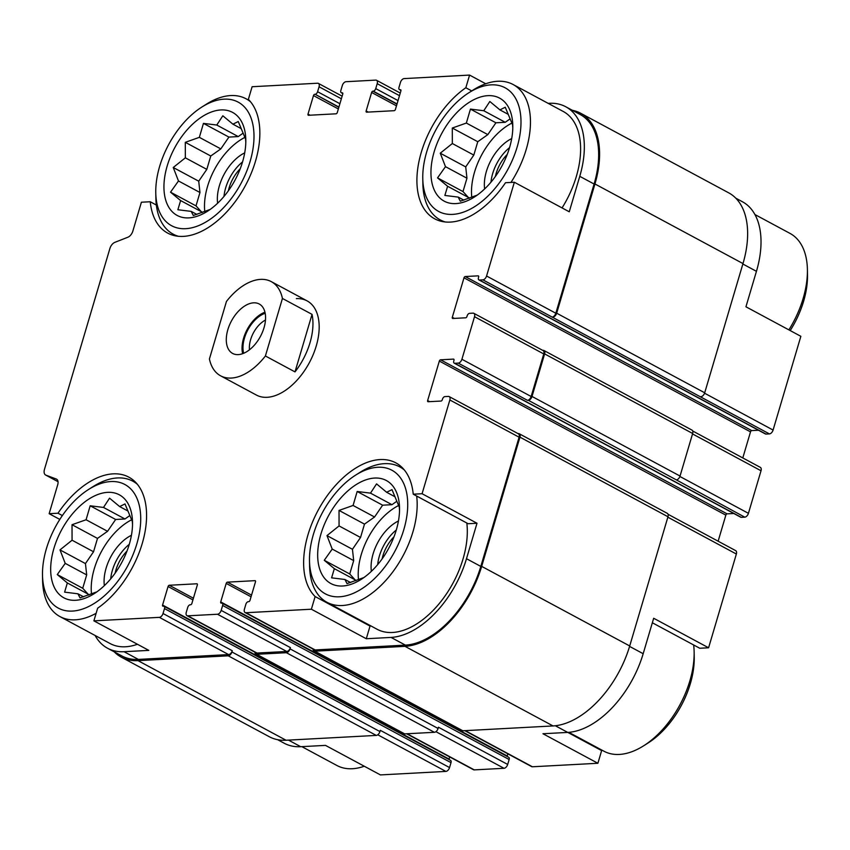 <?xml version="1.0" encoding="UTF-8"?>
<svg xmlns="http://www.w3.org/2000/svg" width="850" height="850" viewBox="0 0 850 850"><rect width="100%" height="100%" fill="white"/><g stroke="black" fill="none" stroke-linecap="round" stroke-linejoin="round"><path stroke-width="1.27" d="M59.808 519.424L49.141 513.687L57.981 513.219A78.551 45.943 118.3 0 1 128.807 477.137A78.551 45.943 118.3 0 1 143.841 537.497A78.551 45.943 118.3 0 1 97.644 608.196L93.893 620.851L159.354 617.355A4.006 2.348 -61.7 0 0 163.03 613.509L164.496 608.579A2.678 1.562 -61.7 0 0 164.039 606.316L450.553 760.367A2.678 1.562 -61.7 0 1 451.01 762.631L449.554 767.571A4.006 2.348 -61.7 0 1 445.868 771.407L380.418 774.913L325.497 745.386L300.741 746.704L288.469 740.106M567.8 732.413L601.641 750.603L597.89 763.268L542.969 733.741L567.736 732.413A82.227 48.099 -61.7 0 0 643.174 653.714L629.584 646.404M652.343 622.763L699.752 648.253L708.592 647.785L653.682 618.258L643.174 653.714M57.981 513.219L62.358 515.567M93.893 620.851L148.814 650.378L124.047 651.706A82.227 48.099 -61.7 0 1 107.589 648.263A82.227 48.099 -61.7 0 1 95.094 635.471M251.547 595.117L227.417 582.144L254.979 580.667A1.339 0.786 -61.7 0 1 255.255 580.72A1.339 0.786 -61.7 0 1 255.478 581.857L249.996 600.355A1.339 0.786 -61.7 0 1 248.774 601.641L248.338 601.662A2.678 1.562 -61.7 0 0 245.884 604.222L244.428 609.153A4.006 2.348 -61.7 0 0 245.108 612.553L314.351 649.782A4.006 2.348 -61.7 0 0 315.159 649.952L405.376 645.118L391.053 637.415L366.286 638.743L370.037 626.078A78.551 45.943 118.3 0 1 368.815 624.793M366.286 638.743L311.376 609.216L315.127 596.551L370.037 626.078M315.127 596.551A78.551 45.943 118.3 0 1 321.428 504.496A78.551 45.943 118.3 0 1 395.803 462.846A78.551 45.943 118.3 0 1 413.238 494.201L422.078 493.723L476.999 523.249L466.491 558.716A82.227 48.099 -61.7 0 1 391.053 637.415M413.238 494.201L468.148 523.727L476.999 523.249M338.842 107.281L315.138 94.286A2.678 1.562 -61.7 0 0 317.592 91.726L319.058 86.785A4.006 2.348 -61.7 0 0 318.368 83.396A4.006 2.348 -61.7 0 0 317.571 83.226L252.11 86.732L248.359 99.397A78.551 45.943 118.3 0 1 242.059 191.452A78.551 45.943 118.3 0 1 167.684 233.102A78.551 45.943 118.3 0 1 150.248 201.748L141.408 202.215L132.844 231.104A6.683 3.91 -61.7 0 1 127.893 237.224L114.856 242.346A6.683 3.91 -61.7 0 0 109.905 248.476L44.466 469.37A6.683 3.91 -61.7 0 0 45.613 475.022A6.683 3.91 -61.7 0 0 45.9 475.161L56.27 479.017A6.683 3.91 -61.7 0 1 56.557 479.156A6.683 3.91 -61.7 0 1 57.694 484.808L49.141 513.687M150.248 201.748L156.347 205.031M735.76 198.156L742.411 201.737A82.227 48.099 -61.7 0 1 756.447 271.32L745.939 306.786L800.859 336.313L773.086 430.058L704.565 393.21M742.794 457.938L750.508 431.874A1.339 0.786 -61.7 0 1 751.74 430.599L465.226 276.537L478.136 275.846A1.339 0.786 -61.7 0 1 478.412 275.91A1.339 0.786 -61.7 0 1 478.635 277.036L478.454 277.652A2.678 1.562 -61.7 0 0 478.911 279.916L765.425 433.967A2.678 1.562 -61.7 0 0 765.967 434.084L769.409 433.904L552.128 317.071A4.006 2.348 -61.7 0 0 555.815 313.236L594.086 184.025L579.764 176.322L569.256 211.788L514.346 182.251L505.495 182.729A78.551 45.943 118.3 0 1 434.679 218.811A78.551 45.943 118.3 0 1 419.645 158.451A78.551 45.943 118.3 0 1 465.832 87.752L469.582 75.087L485.733 83.767M465.832 87.752L471.739 90.929M107.589 648.263L121.911 655.966A82.227 48.099 -61.7 0 0 138.38 659.409L228.597 654.585A4.006 2.348 -61.7 0 0 232.273 650.739L163.03 613.509M245.108 612.553A4.006 2.348 -61.7 0 0 245.916 612.722L311.376 609.216M405.376 645.118A82.227 48.099 -61.7 0 0 480.813 566.419L519.095 437.208A4.006 2.348 -61.7 0 0 518.404 433.808L449.161 396.578A4.006 2.348 -61.7 0 0 448.364 396.419L444.911 396.599A2.678 1.562 -61.7 0 0 442.467 399.16L442.276 399.776A1.339 0.786 -61.7 0 1 441.054 401.051L428.134 401.742A1.339 0.786 -61.7 0 1 427.869 401.689A1.339 0.786 -61.7 0 1 427.635 400.562L439.333 361.08A1.339 0.786 -61.7 0 1 440.555 359.805L453.475 359.114A1.339 0.786 -61.7 0 1 453.741 359.168A1.339 0.786 -61.7 0 1 453.974 360.304L453.794 360.921A2.678 1.562 -61.7 0 0 454.251 363.184A2.678 1.562 -61.7 0 0 454.782 363.29L458.224 363.109A4.006 2.348 -61.7 0 0 461.911 359.274L474.513 316.71A4.006 2.348 -61.7 0 0 473.832 313.321A4.006 2.348 -61.7 0 0 473.025 313.151L469.582 313.331A2.678 1.562 -61.7 0 0 467.128 315.892L466.947 316.508A1.339 0.786 -61.7 0 1 465.715 317.794L452.795 318.484A1.339 0.786 -61.7 0 1 452.529 318.421A1.339 0.786 -61.7 0 1 452.306 317.294L463.994 277.822A1.339 0.786 -61.7 0 1 465.226 276.537M422.078 493.723L449.852 399.978A4.006 2.348 -61.7 0 0 449.161 396.578M478.911 279.916A2.678 1.562 -61.7 0 0 479.442 280.033L482.896 279.841A4.006 2.348 -61.7 0 0 486.572 276.006L514.346 182.251M579.764 176.322A82.227 48.099 -61.7 0 0 565.728 106.739A82.227 48.099 -61.7 0 0 549.259 103.296L548.144 103.349M594.086 184.025A82.227 48.099 -61.7 0 0 580.061 114.442L565.728 106.739M469.582 75.087L404.132 78.593A4.006 2.348 -61.7 0 0 400.446 82.429L398.99 87.369A2.678 1.562 -61.7 0 0 399.447 89.632A2.678 1.562 -61.7 0 0 399.978 89.739L400.414 89.718A1.339 0.786 -61.7 0 1 400.679 89.771A1.339 0.786 -61.7 0 1 400.902 90.907L395.42 109.406A1.339 0.786 -61.7 0 1 394.198 110.691L366.637 112.168A1.339 0.786 -61.7 0 1 366.371 112.104A1.339 0.786 -61.7 0 1 366.138 110.978L371.62 92.469A1.339 0.786 -61.7 0 1 372.853 91.194L373.277 91.173A2.678 1.562 -61.7 0 0 375.732 88.613L377.198 83.672A4.006 2.348 -61.7 0 0 376.507 80.282A4.006 2.348 -61.7 0 0 375.711 80.113L345.993 81.706A4.006 2.348 -61.7 0 0 342.316 85.542L340.85 90.483A2.678 1.562 -61.7 0 0 341.307 92.746A2.678 1.562 -61.7 0 0 341.838 92.852L342.274 92.831A1.339 0.786 -61.7 0 1 342.539 92.884A1.339 0.786 -61.7 0 1 342.773 94.021L337.291 112.519A1.339 0.786 -61.7 0 1 336.058 113.804L308.497 115.281A1.339 0.786 -61.7 0 1 308.231 115.218A1.339 0.786 -61.7 0 1 308.008 114.091L313.48 95.582A1.339 0.786 -61.7 0 1 314.712 94.308M296.353 298.626A53.476 31.28 118.3 0 1 307.062 300.868A53.476 31.28 118.3 0 1 309.294 362.791A53.476 31.28 118.3 0 1 256.413 395.069L220.596 375.817A53.476 31.28 118.3 0 1 209.419 358.976L226.451 301.453A53.476 31.28 118.3 0 1 271.256 281.616A53.476 31.28 118.3 0 1 282.434 298.456L265.402 355.98A53.476 31.28 118.3 0 1 231.306 378.059A53.476 31.28 118.3 0 1 220.596 375.817M164.039 606.316A2.678 1.562 -61.7 0 0 163.508 606.199L163.072 606.231A1.339 0.786 -61.7 0 1 162.807 606.167A1.339 0.786 -61.7 0 1 162.573 605.041L168.056 586.532A1.339 0.786 -61.7 0 1 169.288 585.257L196.849 583.78A1.339 0.786 -61.7 0 1 197.115 583.833A1.339 0.786 -61.7 0 1 197.338 584.97L191.866 603.468A1.339 0.786 -61.7 0 1 190.634 604.754L190.209 604.775A2.678 1.562 -61.7 0 0 187.754 607.336L186.288 612.266A4.006 2.348 -61.7 0 0 186.979 615.666A4.006 2.348 -61.7 0 0 187.776 615.825L217.494 614.242A4.006 2.348 -61.7 0 0 221.17 610.396L222.636 605.466A2.678 1.562 -61.7 0 0 222.179 603.202A2.678 1.562 -61.7 0 0 221.637 603.096L221.212 603.117A1.339 0.786 -61.7 0 1 220.947 603.054A1.339 0.786 -61.7 0 1 220.713 601.928L226.196 583.419A1.339 0.786 -61.7 0 1 227.417 582.144M114.24 651.844A83.555 48.875 -61.7 0 0 121.274 657.146L269.312 736.737A83.555 48.875 -61.7 0 0 286.046 740.244L376.263 735.409A4.006 2.348 -61.7 0 0 379.939 731.574L380.311 730.341L449.554 767.571M254.947 652.205A4.006 2.348 -61.7 0 0 255.85 654.128L403.888 733.72A4.006 2.348 -61.7 0 0 404.685 733.89L434.403 732.296A4.006 2.348 -61.7 0 0 438.079 728.461L438.451 727.228L507.684 764.458L509.15 759.518A2.678 1.562 -61.7 0 0 508.693 757.254L222.179 603.202M313.076 649.092A4.006 2.348 -61.7 0 0 313.99 651.015L462.017 730.607A4.006 2.348 -61.7 0 0 462.825 730.777L553.042 725.942A83.555 48.875 -61.7 0 0 629.712 645.968L667.983 516.758A4.006 2.348 -61.7 0 0 667.303 513.358L519.265 433.766A4.006 2.348 -61.7 0 0 518.468 433.596L518.054 433.617M454.251 363.184L740.764 517.236A2.678 1.562 -61.7 0 0 741.296 517.352L744.749 517.161L676.366 479.889A4.006 2.348 -61.7 0 0 680.043 476.053L692.654 433.489A4.006 2.348 -61.7 0 0 691.964 430.1L543.936 350.498A4.006 2.348 -61.7 0 0 543.129 350.338L542.714 350.359M701.027 396.621A4.006 2.348 -61.7 0 0 704.703 392.785L742.985 263.574A83.555 48.875 -61.7 0 0 728.726 192.854L580.688 113.262A83.555 48.875 -61.7 0 0 572.39 110.319M121.274 657.146A83.555 48.875 -61.7 0 0 138.008 660.641L228.236 655.817A4.006 2.348 -61.7 0 0 231.912 651.971L232.273 650.739M449.735 756.946L449.098 759.093A1.339 0.786 -61.7 0 0 449.023 759.549M186.979 615.666L256.211 652.896A4.006 2.348 -61.7 0 0 257.019 653.055L286.737 651.472A4.006 2.348 -61.7 0 0 290.413 647.626L221.17 610.396M255.85 654.128A4.006 2.348 -61.7 0 0 256.658 654.298L286.365 652.704A4.006 2.348 -61.7 0 0 290.052 648.869L290.413 647.626M507.864 753.833L507.227 755.979A1.339 0.786 -61.7 0 0 507.152 756.436M718.133 541.195L725.847 515.142L439.333 361.08M733.816 513.496L727.079 513.857A1.339 0.786 -61.7 0 0 725.847 515.142M473.832 313.321L543.065 350.551A4.006 2.348 -61.7 0 1 543.756 353.94L531.144 396.504A4.006 2.348 -61.7 0 1 527.467 400.339L528.328 400.297A4.006 2.348 -61.7 0 0 532.004 396.451L544.616 353.897A4.006 2.348 -61.7 0 0 543.936 350.498M751.74 430.599L758.476 430.238M313.99 651.015A4.006 2.348 -61.7 0 0 314.787 651.185L405.014 646.351A83.555 48.875 -61.7 0 0 481.674 566.376L519.956 437.155A4.006 2.348 -61.7 0 0 519.265 433.766M552.989 317.029A4.006 2.348 -61.7 0 0 556.676 313.193L594.947 183.972A83.555 48.875 -61.7 0 0 580.688 113.262M277.61 739.681L284.272 743.261A82.227 48.099 -61.7 0 0 300.741 746.704M406.661 733.784L473.493 769.718A4.006 2.348 -61.7 0 0 474.289 769.888L504.007 768.294A4.006 2.348 -61.7 0 0 507.684 764.458M464.801 730.671L531.633 766.604A4.006 2.348 -61.7 0 0 532.429 766.774L597.89 763.268M708.592 647.785L736.366 554.03A4.006 2.348 -61.7 0 0 735.686 550.641L668.036 514.271M744.749 517.161A4.006 2.348 -61.7 0 0 748.425 513.326L761.026 470.762A4.006 2.348 -61.7 0 0 760.346 467.373L692.697 431.003M769.409 433.904A4.006 2.348 -61.7 0 0 773.086 430.058M601.641 750.603A78.551 45.943 118.3 0 1 600.408 749.328M137.445 644.268A76.872 44.965 118.3 0 1 110.118 643.556L59.978 616.59A76.872 44.965 118.3 0 1 42.596 580.433L42.5 575.121A70.189 41.055 118.3 0 1 88.549 489.473A70.189 41.055 118.3 0 1 110.787 481.557A70.189 41.055 118.3 0 1 139.071 534.82A70.189 41.055 118.3 0 1 85.765 607.846A70.189 41.055 118.3 0 1 42.5 575.121M466.82 523.016A76.872 44.965 118.3 0 1 438.43 604.552A76.872 44.965 118.3 0 1 377.113 629.266L326.974 602.299A76.872 44.965 118.3 0 1 309.602 566.132L309.496 560.83A70.189 41.055 118.3 0 1 355.544 475.182A70.189 41.055 118.3 0 1 377.793 467.266A70.189 41.055 118.3 0 1 406.066 520.529A70.189 41.055 118.3 0 1 352.771 593.555A70.189 41.055 118.3 0 1 309.496 560.83M468.817 92.777A70.189 41.055 118.3 0 1 491.056 84.862A70.189 41.055 118.3 0 1 519.339 138.125A70.189 41.055 118.3 0 1 466.034 211.151A70.189 41.055 118.3 0 1 422.769 178.426A70.189 41.055 118.3 0 1 468.817 92.777L473.301 89.93A76.872 44.965 118.3 0 1 497.664 81.271A76.872 44.965 118.3 0 1 513.06 84.49L563.199 111.446A76.872 44.965 118.3 0 1 562.062 207.91M487.858 95.657A58.491 34.213 118.3 0 1 512.794 125.63A58.491 34.213 118.3 0 1 474.428 196.998A58.491 34.213 118.3 0 1 431.534 163.986A58.491 34.213 118.3 0 1 487.858 95.657M513.06 84.49A76.872 44.965 118.3 0 1 510.978 182.431M445.347 221.999A76.872 44.965 118.3 0 1 440.247 219.906A76.872 44.965 118.3 0 1 422.864 183.738L422.769 178.426M512.794 128.042L512.592 124.801L505.251 107.238L499.917 109.884L489.834 101.49L483.767 110.744L470.443 109.098L466.353 123.059L452.296 128.031L452.338 143.533L440.257 153.202L445.485 166.664L437.538 177.884L447.621 186.278L444.869 195.447L458.192 197.094L460.296 201.195L477.147 195.16M509.936 118.968L505.24 122.294L495.911 122.793L487.826 134.608L477.764 141.716L473.811 155.083L465.715 166.898L466.958 178.213L462.995 191.569L469.158 198.326M471.782 197.317A55.154 32.258 118.3 0 1 511.934 123.08M484.627 188.944A36.763 21.505 118.3 0 1 511.711 138.582M490.981 182.166A33.426 19.55 118.3 0 1 509.554 147.624M495.38 176.481A27.997 16.373 118.3 0 1 507.237 154.424M224.06 99.163A70.189 41.055 118.3 0 1 252.344 152.416A70.189 41.055 118.3 0 1 199.038 225.452A70.189 41.055 118.3 0 1 155.773 192.716A70.189 41.055 118.3 0 1 201.822 107.068A70.189 41.055 118.3 0 1 224.06 99.163M220.862 109.948A58.491 34.213 118.3 0 1 245.799 139.921A58.491 34.213 118.3 0 1 207.421 211.289A58.491 34.213 118.3 0 1 164.528 178.277A58.491 34.213 118.3 0 1 220.862 109.948M201.822 107.068L206.306 104.231A76.872 44.965 118.3 0 1 230.669 95.561A76.872 44.965 118.3 0 1 246.054 98.781A76.872 44.965 118.3 0 1 250.623 101.883M178.351 236.289A76.872 44.965 118.3 0 1 173.251 234.196A76.872 44.965 118.3 0 1 155.869 198.029L155.773 192.716M245.799 142.333L245.597 139.092L238.255 121.529L232.921 124.174L222.827 115.781L216.771 125.035L203.447 123.388L199.346 137.349L185.3 142.322L185.343 157.824L173.251 167.492L178.479 180.965L170.531 192.174L180.625 200.568L177.873 209.738L191.186 211.384L193.301 215.486L210.141 209.451M242.93 133.269L238.244 136.584L228.916 137.084L220.819 148.899L210.768 156.007L206.816 169.373L198.719 181.188L199.962 192.504L195.999 205.87L202.151 212.627M204.786 211.607A55.154 32.258 118.3 0 1 244.938 137.371M217.632 203.235A36.763 21.505 118.3 0 1 244.704 152.873M223.986 196.456A33.426 19.55 118.3 0 1 242.558 161.914M228.384 190.772A27.997 16.373 118.3 0 1 240.242 168.725M754.906 214.529L790.022 233.41A76.872 44.965 118.3 0 1 807.404 269.567A76.872 44.965 118.3 0 1 788.885 329.874M807.404 269.567L807.5 274.879A70.189 41.055 118.3 0 1 790.192 330.576M374.595 478.061A58.491 34.213 118.3 0 1 399.532 508.024A58.491 34.213 118.3 0 1 361.154 579.403A58.491 34.213 118.3 0 1 318.261 546.38A58.491 34.213 118.3 0 1 374.595 478.061M355.544 475.182L360.028 472.334A76.872 44.965 118.3 0 1 384.391 463.664A76.872 44.965 118.3 0 1 399.787 466.884A76.872 44.965 118.3 0 1 404.345 469.986M416.681 496.049A76.872 44.965 118.3 0 1 388.291 577.596A76.872 44.965 118.3 0 1 326.974 602.299M107.589 492.352A58.491 34.213 118.3 0 1 132.526 522.314A58.491 34.213 118.3 0 1 94.148 593.693A58.491 34.213 118.3 0 1 51.266 560.681A58.491 34.213 118.3 0 1 107.589 492.352M88.549 489.473L93.032 486.625A76.872 44.965 118.3 0 1 117.396 477.955A76.872 44.965 118.3 0 1 132.791 481.174A76.872 44.965 118.3 0 1 137.349 484.277M96.146 613.286A76.872 44.965 118.3 0 1 59.978 616.59M693.653 644.969A76.872 44.965 118.3 0 1 694.131 651.971A76.872 44.965 118.3 0 1 643.694 745.769A76.872 44.965 118.3 0 1 603.946 751.219L568.831 732.339M694.131 651.971L694.227 657.284A70.189 41.055 118.3 0 1 648.178 742.932L643.694 745.769M364.267 766.232A76.872 44.965 118.3 0 1 336.94 765.51L301.856 746.651M399.521 510.436L399.319 507.195L391.988 489.632L386.644 492.277L376.561 483.884L370.494 493.138L357.17 491.491L353.079 505.463L339.033 510.425L339.065 525.927L326.984 535.606L332.212 549.068L324.264 560.278L334.348 568.671L331.596 577.841L344.919 579.487L347.023 583.589L363.874 577.564M396.663 501.373L391.967 504.688L382.638 505.187L374.553 517.002L364.491 524.121L360.538 537.476L352.453 549.291L353.685 560.617L349.733 573.973L355.884 580.731M358.509 579.711A55.154 32.258 118.3 0 1 398.661 505.484M371.354 571.338A36.763 21.505 118.3 0 1 398.438 520.986M377.708 564.559A33.426 19.55 118.3 0 1 396.281 530.017M382.118 558.886A27.997 16.373 118.3 0 1 393.975 536.828M132.526 524.726L132.324 521.486L124.982 503.922L119.648 506.568L109.554 498.174L103.498 507.439L90.174 505.793L86.084 519.754L72.027 524.716L72.069 540.217L59.989 549.897L65.216 563.359L57.269 574.568L67.352 582.962L64.6 592.142L77.913 593.789L80.027 597.879L96.879 591.855M129.668 515.663L124.971 518.978L115.642 519.477L107.557 531.303L97.495 538.411L93.543 551.767L85.446 563.582L86.689 574.908L82.726 588.264L88.889 595.021M91.513 594.012A55.154 32.258 118.3 0 1 131.665 519.775M104.359 585.629A36.763 21.505 118.3 0 1 131.431 535.277M110.713 578.85A33.426 19.55 118.3 0 1 129.285 544.319M115.111 573.176A27.997 16.373 118.3 0 1 126.969 551.119M395.006 496.772L386.644 492.277M391.967 504.688L370.494 493.138M382.638 505.187L357.17 491.491M374.553 517.002L353.079 505.463M364.491 524.121L339.033 510.425M360.538 537.476L339.065 525.927M352.453 549.291L326.984 535.606M353.685 560.617L332.212 549.068M349.733 573.973L324.264 560.278M355.831 580.221L334.348 568.671M350.572 582.537L344.919 579.487M508.279 114.368L499.917 109.884M505.24 122.294L483.767 110.744M495.911 122.793L470.443 109.098M487.826 134.608L466.353 123.059M477.764 141.716L452.296 128.031M473.811 155.083L452.338 143.533M465.715 166.898L440.257 153.202M466.958 178.213L445.485 166.664M462.995 191.569L437.538 177.884M469.094 197.816L447.621 186.278M463.845 200.133L458.192 197.094M241.273 128.669L232.921 124.174M238.244 136.584L216.771 125.035M228.916 137.084L203.447 123.388M220.819 148.899L199.346 137.349M210.768 156.007L185.3 142.322M206.816 169.373L185.343 157.824M198.719 181.188L173.251 167.492M199.962 192.504L178.479 180.965M195.999 205.87L170.531 192.174M202.098 212.107L180.625 200.568M196.849 214.423L191.186 211.384M127.999 511.062L119.648 506.568M124.971 518.978L103.498 507.439M115.642 519.477L90.174 505.793M107.557 531.303L86.084 519.754M97.495 538.411L72.027 524.716M93.543 551.767L72.069 540.217M85.446 563.582L59.989 549.897M86.689 574.908L65.216 563.359M82.726 588.264L57.269 574.568M88.825 594.511L67.352 582.962M83.576 596.827L77.913 593.789M227.843 329.683A28.071 16.426 118.3 0 1 259.218 303.992A28.071 16.426 118.3 0 1 260.387 336.494A28.071 16.426 118.3 0 1 232.634 353.441A28.071 16.426 118.3 0 1 227.843 329.683M282.434 298.456L312.046 314.373A53.476 31.28 118.3 0 1 295.003 371.896L265.402 355.98M312.046 314.373L295.003 371.896M242.654 353.685A28.071 16.426 118.3 0 1 243.599 338.162A28.071 16.426 118.3 0 1 264.956 312.216M243.663 353.292A26.743 15.64 118.3 0 1 244.46 338.109A26.743 15.64 118.3 0 1 265.179 313.267M249.486 349.807A22.217 12.994 118.3 0 1 250.601 339.692A22.217 12.994 118.3 0 1 265.476 320.046M138.38 659.409L124.047 651.706M228.597 654.585L159.354 617.355M315.159 649.952L245.916 612.722M480.813 566.419L466.491 558.716M519.095 437.208L449.852 399.978M555.815 313.236L486.572 276.006M341.36 98.781L319.058 86.785M45.613 475.022L58.023 481.706L45.9 475.161M56.822 479.315L56.27 479.017M379.939 731.574L231.912 651.971M451.01 762.631L164.496 608.579M449.098 759.093L162.573 605.041M192.918 599.898L168.056 586.532M193.417 598.23L169.288 585.257M257.019 653.055L187.776 615.825M286.737 651.472L217.494 614.242M438.079 728.461L290.052 648.869M509.15 759.518L222.636 605.466M507.227 755.979L220.713 601.928M251.058 596.796L226.196 583.419M429.696 401.668L427.635 400.562M727.079 513.857L440.555 359.805M741.296 517.352L454.782 363.29M676.366 479.889L528.328 400.297M527.467 400.339L458.224 363.109M531.144 396.504L461.911 359.274M543.756 353.94L474.513 316.71M454.357 318.399L452.306 317.294M750.508 431.874L463.994 277.822M765.967 434.084L479.442 280.033M552.128 317.071L482.896 279.841M400.966 90.27L399.978 89.739M368.199 112.083L366.138 110.978M396.483 105.836L371.62 92.469M396.982 104.168L372.853 91.194M397.046 103.944L373.277 91.173M398.034 100.598L375.732 88.613M399.489 95.668L377.198 83.672M342.837 93.383L341.838 92.852M310.059 115.196L308.008 114.091M338.342 108.949L313.48 95.582M338.906 107.058L315.138 94.286M339.894 103.711L317.592 91.726M286.046 740.244L138.008 660.641M376.263 735.409L228.236 655.817M404.685 733.89L256.658 654.298M434.403 732.296L286.365 652.704M462.825 730.777L314.787 651.185M553.042 725.942L405.014 646.351M629.712 645.968L481.674 566.376M667.983 516.758L519.956 437.155M680.043 476.053L532.004 396.451M692.654 433.489L544.616 353.897M704.703 392.785L556.676 313.193M742.985 263.574L594.947 183.972M445.868 771.407L377.772 734.793M474.289 769.888L407.108 733.763M504.007 768.294L435.912 731.68M532.429 766.774L465.248 730.649M567.736 732.413L555.347 725.751M736.366 554.03L667.856 517.193M748.425 513.326L679.894 476.478M761.026 470.762L692.516 433.925M756.447 271.32L742.847 264.01M342.136 96.167L318.368 83.396M400.977 90.451L399.447 89.632M400.265 93.054L376.507 80.282M342.848 93.564L341.307 92.746M440.247 219.906L443.774 221.797M173.251 234.196L176.779 236.087M246.054 98.781L249.592 100.672M399.787 466.884L403.314 468.786M132.791 481.174L136.319 483.076M271.256 281.616L307.062 300.868"/></g></svg>
